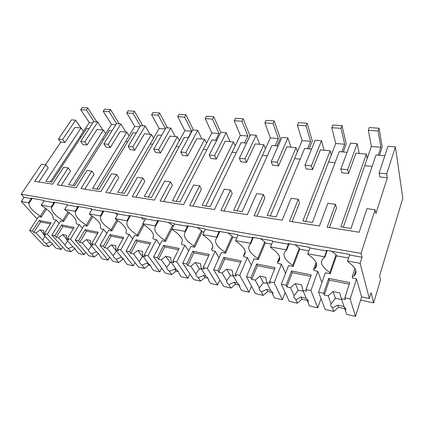 <?xml version="1.0" encoding="UTF-8"?>
<svg xmlns="http://www.w3.org/2000/svg" width="424" height="424" viewBox="0 0 424 424"><rect width="100%" height="100%" fill="white"/><g stroke="black" fill="none" stroke-linecap="round" stroke-linejoin="round"><path stroke-width="0.64" d="M360.093 263.309L369.341 298.538L371.085 292.777L373.655 302.874L380.498 279.856L379.586 275.791L402.8 198.231L395.412 146.889L386.709 173.856L387.361 177.751L375.887 213.511L375.123 209.748L361.041 253.351L362.038 257.246L360.093 263.309L347.601 261.03L349.593 255.041L349.413 254.4L326.385 250.335L326.597 250.966L309.918 248.013L309.69 247.383L288.15 243.577L288.405 244.198L272.786 241.431L272.515 240.816L252.328 237.249L252.619 237.859L237.97 235.262L237.657 234.657L218.699 231.308L219.028 231.907L205.248 229.464L204.909 228.87L187.069 225.716L187.424 226.305L174.45 224.005L174.078 223.422L157.262 220.448L157.643 221.031L145.4 218.858L145.008 218.286L129.129 215.477L129.532 216.049L117.962 213.998L117.549 213.431L102.528 210.781L102.953 211.338L91.997 209.398L91.568 208.841L77.338 206.329L77.778 206.875L67.395 205.036L66.95 204.495L53.456 202.11L53.912 202.646L48.628 201.713L44.054 200.902L43.593 200.367L30.772 198.103L31.238 198.628L24.041 197.356L21.274 201.474L37.036 218.848M395.412 146.889L387.965 146.269L379.109 173.05L379.814 176.925L387.361 177.751M386.709 173.856L379.109 173.05M375.123 209.748L366.977 208.635L359.165 232.225L327.158 227.206L335.464 204.336L336.497 208.02L329.443 227.561M384.817 155.778L376.003 154.972L351.019 228.446L340.843 226.872L366.336 154.087L355.964 153.138L348.602 173.522L341.85 172.785L340.891 168.996L347.691 169.717L348.602 173.522M347.071 152.327L339.242 151.607L312.382 222.468L302.847 220.989L330.142 150.774L320.38 149.884L312.514 169.584L306.165 168.89L304.989 165.19L311.38 165.869L312.514 169.584M311.571 149.078L304.628 148.442L276.162 216.86L267.215 215.477L296.047 147.658L286.841 146.815L278.547 165.879L272.558 165.222L271.196 161.608L277.216 162.244L278.547 165.879M278.123 146.015L271.975 145.453L242.141 211.592L233.719 210.293L263.876 144.711L255.179 143.916L246.514 162.381L240.858 161.767L239.327 158.226L245.008 158.83L246.514 162.381M246.556 143.127L241.124 142.634L210.119 206.636L202.184 205.412L233.465 141.929L225.234 141.176L216.251 159.079L210.908 158.497L209.228 155.036L214.597 155.608L216.251 159.079M216.706 140.397L211.931 139.962L179.924 201.967L172.436 200.806L204.675 139.295L196.874 138.584L187.625 155.958L182.564 155.401L180.751 152.02L185.834 152.555L187.625 155.958M188.447 137.811L184.265 137.429L151.41 197.552L144.33 196.455L177.38 136.798L169.982 136.12L160.495 152.995L155.698 152.47L153.769 149.158L158.587 149.667L160.495 152.995M161.65 135.362L158.004 135.028L124.439 193.376L117.734 192.337L151.469 134.429L144.436 133.783L134.758 150.186L130.2 149.688L128.17 146.444L132.744 146.927L134.758 150.186M136.21 133.03L133.051 132.744L98.882 189.422L92.533 188.436L126.834 132.177L120.146 131.562L110.298 147.52L105.963 147.043L103.848 143.863L108.2 144.324L110.298 147.52M112.021 130.82L109.312 130.571L74.645 185.67L68.608 184.737L103.392 130.03L97.017 129.447L87.031 144.976L82.908 144.531L80.714 141.415L93.582 121.672L97.69 122.017L84.853 141.849L87.031 144.976M88.992 128.71L86.692 128.499L51.611 182.108L45.877 181.218L81.048 127.984L74.968 127.428L64.872 142.559L60.754 142.109L45.516 164.782M335.464 204.336L327.842 203.297L319.42 225.992L289.459 221.291L298.3 199.264L291.145 198.289L282.209 220.151L254.109 215.747L263.405 194.505L256.679 193.588L247.298 214.677L220.888 210.537L230.571 190.026L224.238 189.162L214.486 209.53L189.618 205.629L199.63 185.807L193.651 184.991L183.581 204.681L160.129 201.002L170.411 181.822L164.761 181.048L154.431 200.112L132.272 196.635L142.782 178.054L137.434 177.322L126.882 195.787L105.915 192.501L116.616 174.481L111.549 173.792L100.811 191.701L80.942 188.579L91.801 171.1L86.989 170.443L76.103 187.821L57.24 184.864L68.227 167.883L63.658 167.257L52.645 184.143L34.726 181.334L45.813 164.825L48.214 167.83L38.78 181.97M68.227 167.883L70.564 170.946L61.215 185.489M91.801 171.1L94.054 174.222L84.821 189.189M116.616 174.481L118.784 177.667L109.683 193.09M142.782 178.054L144.844 181.302L135.908 197.202M170.411 181.822L172.356 185.134L163.616 201.548M199.63 185.807L201.432 189.189L192.931 206.149M230.571 190.026L232.225 193.482L223.999 211.019M263.405 194.505L264.878 198.035L256.981 216.198M298.3 199.264L299.567 202.868L292.062 221.699M45.813 164.825L41.462 164.231L21.2 194.181L24.041 197.356M361.041 253.351L21.2 194.181M362.038 257.246L349.593 255.041M369.341 298.538L361.593 296.911L356.542 278.907L352.551 278.123L352.212 276.946L354.146 275.844C357.967 272.081 355.847 267.358 347.786 261.666L347.601 261.03M373.655 302.874L360.607 300.097M366.336 154.087L367.205 158.449L364.688 165.683L372.108 166.436L364.688 165.683L343.276 227.248M347.691 169.717L357.151 143.694L359.213 153.435M326.597 250.966L324.514 256.817L324.726 257.447L327.201 250.478M324.514 256.817L307.776 253.764L309.918 248.013M354.952 268.477L352.212 276.946M357.151 143.694L350.478 143.137L340.891 168.996M331.732 251.278L336.052 254.654L329.856 272.584L330.248 273.75L336.423 255.847L336.052 254.654M344.866 308.736L338.511 307.321L333.821 311.454L325.171 309.488L318.562 292.194L325.346 272.791L330.248 273.75M324.726 257.447L323.358 258.301C319.569 262.271 321.731 267.035 329.856 272.584M307.776 253.764L308.01 254.384C316.262 260.161 318.567 264.905 314.931 268.62L313.627 269.42L314.062 270.581L317.799 271.312L321.922 282.585M84.853 141.849L80.714 141.415M97.69 122.017L102.878 129.983M81.048 127.984L83.454 131.488L79.924 136.867L81.138 136.989L79.924 136.867L50.382 181.917M64.872 142.559L62.62 139.496L75.61 120.167L80.973 127.979M62.62 139.496L58.496 139.056L60.754 142.109M75.61 120.167L71.508 119.828L58.496 139.056M32.235 198.358L28.954 203.313L28.482 202.789L21.274 201.474M52.539 243.784L48.855 246.662L43.868 245.528L29.579 230.407L38.51 216.569L41.303 217.114L40.413 216.118C32.563 211.179 28.742 206.912 28.954 203.313M28.482 202.789L31.238 198.628M41.303 217.114L46.555 208.931M45.538 208.157L40.413 216.118M53.912 202.646L51.172 206.928L41.303 205.131L44.054 200.902M41.303 205.131L41.769 205.661C49.9 210.887 53.663 215.196 53.058 218.588L53.938 219.59L56.185 220.03L59.148 223.437M74.979 248.565L71.004 251.697L65.773 250.505L51.861 235.166L60.712 220.92L63.648 221.492L62.784 220.48C54.823 215.434 51.108 211.094 51.633 207.463L54.887 202.359M51.172 206.928L51.633 207.463M330.142 150.774L331.266 155.036L328.568 162.032L335.045 162.689L328.568 162.032L305.646 221.423M311.38 165.869L321.487 140.715L324.095 150.223M321.487 140.715L315.202 140.19L304.989 165.19M316.108 262.562L313.627 269.42M288.405 244.198L286.189 249.821L286.449 250.441L289.083 243.742M286.189 249.821L270.523 246.964L272.786 241.431M307.623 300.431L302.015 299.18L297.409 303.176L289.285 301.326L281.356 284.239L288.553 265.578L293.154 266.479L292.677 265.334C284.377 259.7 282.034 254.919 285.633 250.992L286.449 250.441M270.523 246.964L270.798 247.574C279.215 253.419 281.706 258.168 278.255 261.825L277.45 262.361L277.964 263.505L281.472 264.189L285.543 273.385M294.971 244.781L299.27 248.072L292.677 265.334M293.154 266.479L299.726 249.248L299.27 248.072M296.047 147.658L297.394 151.813L294.537 158.587L300.171 159.159L294.537 158.587L270.327 215.954M277.216 162.244L287.875 137.906L290.959 147.192M287.875 137.906L281.949 137.413L271.196 161.608M279.607 256.939L277.45 262.361M252.619 237.859L250.293 243.27L250.589 243.88L253.361 237.429M250.293 243.27L235.596 240.588L237.97 235.262M272.637 292.629L267.698 291.532L263.177 295.39L255.534 293.652L246.45 276.777L254.008 258.81L258.327 259.652L257.776 258.523C249.328 252.826 246.8 248.035 250.202 244.16L250.589 243.88M235.596 240.588L235.908 241.192C244.473 247.091 247.134 251.835 243.88 255.434L243.461 255.73L244.049 256.854L247.346 257.501L251.305 265.228M260.437 238.68L264.709 241.892L257.776 258.523M258.327 259.652L265.238 243.047L264.709 241.892M263.876 144.711L265.419 148.776L262.424 155.338L267.295 155.831L262.424 155.338L237.106 210.813M245.008 158.83L256.149 135.256L259.652 144.324M256.149 135.256L250.547 134.784L239.327 158.226M245.263 251.554L243.461 255.73M219.028 231.907L216.606 237.122L216.934 237.716L219.818 231.504M216.606 237.122L202.794 234.599L205.248 229.464M239.486 285.241L235.378 284.324L230.937 288.06L223.729 286.423L213.643 269.759L221.498 252.434L225.568 253.234L224.948 252.121C216.367 246.365 213.675 241.585 216.871 237.769L216.934 237.716M202.794 234.599L203.138 235.193C211.825 241.134 214.645 245.867 211.592 249.397L212.117 250.595L215.222 251.204L219.049 257.834M227.927 232.935L232.172 236.067L224.948 252.121M225.568 253.234L232.765 237.207L232.172 236.067M233.465 141.929L235.182 145.904L232.071 152.264L236.253 152.688L232.071 152.264L205.81 205.969M214.597 155.608L226.146 132.749L230.025 141.616M226.146 132.749L220.84 132.304L209.228 155.036M212.912 246.386L211.47 249.492M187.424 226.305L184.922 231.34L185.283 231.923L188.261 225.928M184.922 231.34L171.916 228.965L174.45 224.005M208.105 278.239L204.877 277.524L200.52 281.144L193.71 279.596L182.749 263.156L190.853 246.429L194.696 247.181L194.017 246.084C185.495 240.429 182.585 235.707 185.283 231.923M171.916 228.965L172.287 229.548C180.979 235.426 183.984 240.117 181.302 243.604L182.002 244.696L184.938 245.268L188.616 251.056M197.277 227.518L201.485 230.582L194.017 246.084M194.696 247.181L202.137 231.695L201.485 230.582M204.675 139.295L206.546 143.185L203.334 149.354L206.896 149.72L203.334 149.354L176.267 201.4M185.834 152.555L197.732 130.375L201.941 139.046M197.732 130.375L192.708 129.956L180.751 152.02M157.643 221.031L155.078 225.891L155.465 226.469L158.518 220.671M155.078 225.891L142.809 223.655L145.4 218.858M178.483 271.636L176.05 271.095L171.768 274.609L165.328 273.146L153.61 256.923L161.92 240.758L165.551 241.468L164.825 240.392C156.414 234.864 153.292 230.227 155.465 226.469M142.809 223.655L143.201 224.222C151.781 229.962 154.983 234.567 152.81 238.044L153.552 239.115L156.329 239.661L159.853 244.775M168.323 222.404L172.499 225.393L164.825 240.392M173.188 226.48L172.499 225.393M165.551 241.468L171.927 228.981M179.087 146.9L176.087 146.598L148.342 197.075M179.087 146.905L176.087 146.598L179.384 140.604L177.38 136.798M158.587 149.667L170.787 128.122L175.287 136.608M170.787 128.122L166.017 127.725L153.769 149.158M129.532 216.049L126.909 220.75L127.317 221.317L130.438 215.71M126.909 220.75L115.317 218.636L117.962 213.998M150.483 265.392L148.76 265.011L144.558 268.418L138.457 267.035L126.071 251.035L134.562 235.394L137.996 236.067L137.228 235.007C128.928 229.607 125.626 225.043 127.317 221.317M115.317 218.636L115.731 219.197C124.2 224.799 127.571 229.326 125.854 232.787L126.638 233.841L129.267 234.355L132.643 238.924M140.938 217.565L144.658 220.231M143.121 224.1L137.228 235.007M137.996 236.067L144.081 224.773M151.469 134.429L153.594 138.15L150.223 143.98L152.709 144.234L150.223 143.98L121.9 192.984M132.744 146.927L145.194 125.981L149.953 134.291M145.194 125.981L140.662 125.605L128.17 146.444M102.953 211.338L100.281 215.89L100.711 216.447L103.885 211.019M100.281 215.89L89.31 213.892L91.997 209.398M123.972 259.483L122.891 259.239L118.762 262.557L112.975 261.237L100.006 245.464L108.645 230.312L111.899 230.953L111.093 229.909C102.91 224.63 99.449 220.146 100.711 216.447M89.31 213.892L89.745 214.438C98.098 219.913 101.622 224.365 100.313 227.805L101.135 228.843L103.626 229.331L106.859 233.444M114.989 212.981L117.49 214.82M116.796 219.86L111.093 229.909M111.899 230.953L117.803 220.533M126.834 132.177L129.066 135.818L125.631 141.494L127.656 141.701L125.631 141.494L96.826 189.104M108.2 144.324L120.861 123.951L125.849 132.081M120.861 123.951L116.547 123.591L103.848 143.863M77.778 206.875L75.075 211.29L75.52 211.836L78.737 206.578M75.075 211.29L64.676 209.392L67.395 205.036M98.834 253.875L98.331 253.764L94.276 256.986L88.775 255.736L75.302 240.18L84.063 225.494L87.153 226.103L86.311 225.075C78.244 219.913 74.645 215.503 75.52 211.836M64.676 209.392L65.126 209.933C73.368 215.281 77.02 219.659 76.082 223.077L76.93 224.1L79.299 224.561L82.394 228.292M90.365 208.629L91.812 209.71M91.838 215.779L86.311 225.075M87.153 226.103L92.851 216.489M103.392 130.03L105.714 133.602L102.226 139.125L103.827 139.289L102.226 139.125L73.018 185.421M68.11 211.883L62.784 220.48M63.648 221.492L69.128 212.631M345.995 309.123L345.422 310.829L346.594 314.359L355.556 316.394L361.593 296.911M355.556 316.394L350.139 298.947L356.542 278.907M345.459 310.797L345.984 309.085L344.076 306.78L341.378 298.65L345.385 299.508L344.834 297.812L350.139 298.947M345.422 310.829L344.405 307.045M344.002 306.563L337.748 305.121L338.511 307.321M333.821 311.454L332.543 307.935L337.748 305.121M332.543 307.935L330.614 305.656L331.08 303.902L328.149 295.804L333.036 291.532L339.757 292.947L341.378 298.65M318.562 292.194L323.634 293.276L324.259 294.966L328.149 295.804M348.597 258.041L336.423 255.847M331.08 303.902L335.389 298.311L333.036 291.532M341.696 299.614L335.389 298.311M344.834 297.812L349.768 282.607L328.764 278.398L329.358 280.126L349.27 284.144M323.634 293.276L328.764 278.398M324.259 294.966L329.358 280.126M317.815 307.813L310.925 290.562L305.958 289.497L306.647 291.177L302.9 290.371L306.261 298.401L308.264 300.674L307.941 302.407L309.403 305.9L317.815 307.813L321.005 298.586M310.925 290.562L317.799 271.312M307.941 302.407L307.426 299.45M306.234 298.332L301.077 297.007L302.015 299.18M297.409 303.176L295.857 299.694L301.077 297.007M295.857 299.694L293.843 297.457L294.076 295.703L290.509 287.705L295.305 283.582L301.602 284.907L302.9 290.371M281.356 284.239L286.11 285.251L286.863 286.921L290.509 287.705M308.847 250.891L299.726 249.248M294.076 295.703L298.183 290.281L295.305 283.582M303.234 291.177L298.183 290.281M305.958 289.497L311.248 274.895L291.558 270.952L292.284 272.653L310.713 276.369M286.11 285.251L291.558 270.952M286.863 286.921L292.284 272.653M282.373 299.757L274.196 282.707L269.542 281.711L270.353 283.37L266.834 282.612L270.777 290.546L272.855 292.772L272.743 294.5L274.461 297.955L282.373 299.757L285.156 292.428M274.196 282.707L281.472 264.189M272.743 294.5L272.606 292.348M270.814 290.567L266.611 289.38L267.698 291.532M263.177 295.39L261.385 291.951L266.611 289.38M261.385 291.951L259.297 289.751L259.329 288.007L255.206 280.11L259.912 276.13L265.822 277.376L266.834 282.612M246.45 276.777L250.918 277.731L251.787 279.374L255.206 280.11M271.651 244.198L265.238 243.047M259.329 288.007L263.251 282.734L259.912 276.13M267.184 283.311L263.251 282.734M269.542 281.711L275.128 267.661L256.642 263.961L257.479 265.636L274.561 269.081M250.918 277.731L256.642 263.961M251.787 279.374L257.479 265.636M249.026 292.173L239.73 275.335L235.357 274.402L236.274 276.035L232.967 275.324L237.413 283.153L239.549 285.347L239.634 287.064L241.574 290.477L249.026 292.173L251.501 286.158M239.73 275.335L247.346 257.501M239.634 287.064L239.714 285.686M237.525 283.237L234.154 282.199L235.378 284.324M230.937 288.06L228.928 284.658L234.154 282.199M228.928 284.658L226.787 282.501L226.633 280.768L222.033 272.971L226.644 269.123L232.204 270.295L232.967 275.324M213.643 269.759L217.846 270.66L218.811 272.282L222.033 272.971M236.783 237.928L232.765 237.207M226.633 280.768L230.391 275.637L226.644 269.123M233.333 275.966L230.391 275.637M235.357 274.402L241.198 260.866L223.803 257.384L224.736 259.038L240.604 262.233M217.846 270.66L223.803 257.384M218.811 272.282L224.736 259.038M217.586 285.023L207.32 268.408L203.202 267.528L204.214 269.139L201.098 268.466L205.984 276.194L208.173 278.345L208.423 280.052L210.558 283.428L217.586 285.023L219.828 279.973M207.32 268.408L215.222 251.204M208.423 280.052L208.571 279.395M206.106 276.284L203.541 275.425L204.877 277.524M200.52 281.144L198.326 277.784L203.541 275.425M198.326 277.784L196.132 275.658L195.814 273.941L190.795 266.251L195.321 262.525L200.563 263.627L201.098 268.466M182.749 263.156L186.708 264.004L187.763 265.599L190.795 266.251M204.018 232.034L202.137 231.695M195.814 273.941L199.418 268.949L195.321 262.525M201.495 269.097L199.418 268.949M203.202 267.528L209.255 254.474L192.862 251.194L193.879 252.815L208.645 255.794M186.708 264.004L192.862 251.194M187.763 265.599L193.879 252.815M187.906 278.276L176.787 261.878L172.907 261.052L173.994 262.636L171.058 262.006L176.326 269.622L178.557 271.742L178.96 273.432L181.265 276.766L187.906 278.276L189.952 273.957M176.787 261.878L184.938 245.268M176.384 269.664L174.608 269.023L176.05 271.095M171.768 274.609L169.415 271.291L174.608 269.023M169.415 271.291L167.183 269.203L166.722 267.496L161.337 259.912L165.779 256.303L170.724 257.341L171.058 262.006M153.61 256.923L157.341 257.723L158.47 259.297L161.337 259.912M166.722 267.496L170.178 262.636L165.779 256.303M171.513 262.668L170.178 262.636M172.907 261.052L179.14 248.443L163.664 245.342L164.756 246.943L178.509 249.72M157.341 257.723L163.664 245.342M158.47 259.297L164.756 246.943M159.837 271.895L147.976 255.72L144.308 254.935L145.469 256.499L142.692 255.905L148.294 263.415L150.562 265.498L151.098 267.178L153.546 270.464L159.837 271.895L161.719 268.148M147.976 255.72L156.329 239.661M148.257 263.362L147.234 262.965L148.76 265.011M144.558 268.418L142.061 265.148L147.234 262.965M142.061 265.148L139.793 263.092L139.204 261.401L133.502 253.928L137.864 250.42L142.538 251.406L142.692 255.905M126.071 251.035L129.601 251.792L130.793 253.345L133.502 253.928M139.204 261.401L142.528 256.663L137.864 250.42M143.243 256.642L142.528 256.663M144.308 254.935L150.695 242.751L136.056 239.82L137.212 241.394L150.048 243.98M129.601 251.792L136.056 239.82M130.793 253.345L137.212 241.394M133.253 265.848L120.745 249.895L117.273 249.153L118.492 250.695L115.863 250.133L121.757 257.538L124.057 259.583L124.709 261.248L127.29 264.497L133.253 265.848L134.991 262.562M120.745 249.895L129.267 234.355M121.614 257.363L122.891 259.239M118.762 262.557L116.139 259.324L121.285 257.225M116.139 259.324L113.849 257.304L113.144 255.63L107.166 248.263L111.443 244.855L115.874 245.788L115.863 250.133M100.006 245.464L103.35 246.18L104.601 247.706L107.166 248.263M113.144 255.63L116.34 251.008L111.443 244.855M117.273 249.153L123.787 237.361L109.922 234.583L111.136 236.136L123.124 238.553M103.35 246.18L109.922 234.583M104.601 247.706L111.136 236.136M108.035 260.119L94.96 244.383L91.674 243.683L92.946 245.199L90.455 244.664L96.598 251.967L98.919 253.976L99.677 255.624L102.375 258.831L108.035 260.119L109.652 257.198M94.96 244.383L103.626 229.331M98.331 253.764L97.154 252.359M94.276 256.986L91.547 253.801L96.508 251.856M91.547 253.801L89.231 251.814L88.43 250.155L82.208 242.888L86.406 239.581L90.609 240.466L90.455 244.664M75.302 240.18L78.477 240.858L79.776 242.369L82.208 242.888M88.43 250.155L91.393 245.777M91.674 243.683L98.288 232.257L85.139 229.623L86.401 231.149L97.621 233.412M78.477 240.858L85.139 229.623M79.776 242.369L86.401 231.149M90.466 244.41L86.406 239.581M84.085 254.67L70.517 239.157L67.4 238.489L68.72 239.989L66.356 239.481L72.716 246.678L75.053 248.655L75.907 250.287L78.705 253.446L84.085 254.67L85.595 252.063M70.517 239.157L79.299 224.561M71.004 251.697L68.179 248.549L72.886 246.794M68.179 248.549L65.847 246.598L64.951 244.955L58.523 237.795L62.646 234.578L66.637 235.421L66.356 239.481M51.861 235.166L54.871 235.813L56.212 237.297L58.523 237.795M64.951 244.955L67.612 240.901M67.4 238.489L74.099 227.412L61.613 224.911L62.916 226.416L73.421 228.536M54.871 235.813L61.613 224.911M56.212 237.297L62.916 226.416M66.398 238.829L62.646 234.578M61.305 249.492L47.313 234.196L44.35 233.56L45.707 235.039L43.46 234.557L50.016 241.648L52.364 243.593L53.302 245.21L56.185 248.326L61.305 249.492L62.72 247.144M47.313 234.196L56.185 220.03M48.855 246.662L45.946 243.556L50.451 241.95M45.946 243.556L43.603 241.638L42.628 240.011L36.019 232.951L40.068 229.824L43.858 230.624L43.46 234.557M29.579 230.407L32.441 231.016L33.819 232.479L36.019 232.951M42.628 240.011L45.024 236.248M44.35 233.56L51.119 222.812L39.241 220.432L40.582 221.916L50.435 223.899M32.441 231.016L39.241 220.432M33.819 232.479L40.582 221.916M43.555 233.608L40.068 229.824M379.432 155.285L382.22 147.001L379.067 128.223L378.102 131.016L380.874 147.308L371.36 146.497L368.334 130.316L378.102 131.016M378.219 155.173L380.874 147.308M379.067 128.223L369.32 127.55L368.334 130.316M364.688 165.689L371.36 146.497M343.244 151.978L346.249 143.964L342.014 125.652L340.97 128.35L344.691 144.234L335.729 143.476L331.785 127.693L340.97 128.35M341.824 151.845L344.691 144.234M342.014 125.652L332.845 125.016L331.785 127.693M328.563 162.032L335.729 143.476M309.133 148.856L312.324 141.091L307.135 123.23L306.027 125.843L310.575 141.34L302.121 140.62L297.367 125.223L306.027 125.843M307.533 148.707L310.575 141.34M307.135 123.23L298.496 122.631L297.367 125.223M294.537 158.587L302.121 140.62M276.925 145.909L280.28 138.383L274.243 120.946L273.077 123.479L278.367 138.606L270.369 137.927L264.91 122.891L273.077 123.479M275.165 145.745L278.367 138.606M274.243 120.946L266.087 120.379L264.91 122.891M262.424 155.338L270.369 137.927M246.461 143.121L249.959 135.818L243.18 118.789L241.961 121.248L247.897 136.019L240.329 135.378L234.239 120.692L241.961 121.248M244.569 142.946L247.897 136.019M243.18 118.789L235.468 118.254L234.239 120.692M232.071 152.264L240.329 135.378M220.787 132.415L213.786 116.748L212.53 119.133L219.038 133.571L211.862 132.961L205.216 118.609L212.53 119.133M215.593 140.296L219.038 133.571M213.786 116.748L206.483 116.24L205.216 118.609M203.334 149.359L211.862 132.961M193.434 130.014L185.94 114.814L184.647 117.13L191.659 131.244L184.848 130.666L177.714 116.632L184.647 117.13M188.118 137.779L191.659 131.244M185.94 114.814L179.018 114.332L177.714 116.632M176.087 146.598L184.848 130.666M167.491 127.847L159.519 112.98L158.2 115.233L165.466 128.684M159.519 112.98L152.942 112.524L151.612 114.761L159.18 128.488L165.281 129.007M158.2 115.233L151.612 114.761M150.223 143.98L159.18 128.488M142.814 125.785L134.419 111.236L133.067 113.431L140.402 126.039M134.419 111.236L128.165 110.802L126.808 112.98L134.758 126.416L139.915 126.85M133.067 113.431L126.808 112.98M125.631 141.494L134.758 126.416M119.308 123.819L110.542 109.578L109.169 111.713L116.542 123.601M110.542 109.578L104.585 109.164L103.207 111.284L111.496 124.439L115.784 124.804M109.169 111.713L103.207 111.284M102.226 139.125L111.496 124.439M96.895 121.948L87.795 107.998L86.406 110.081L94.043 121.709M87.795 107.998L82.123 107.606L80.724 109.673L89.31 122.557L92.814 122.854M86.406 110.081L80.724 109.673M79.924 136.867L89.31 122.557M355.853 270.554L354.146 275.844M316.58 264.041L314.931 268.62M279.819 257.893L278.255 261.825M245.332 252.073L243.88 255.434M212.917 246.54L211.592 249.397M308.375 301.008L307.925 302.27M273.061 293.382L272.749 294.187M239.857 286.195L239.693 286.582"/></g></svg>
